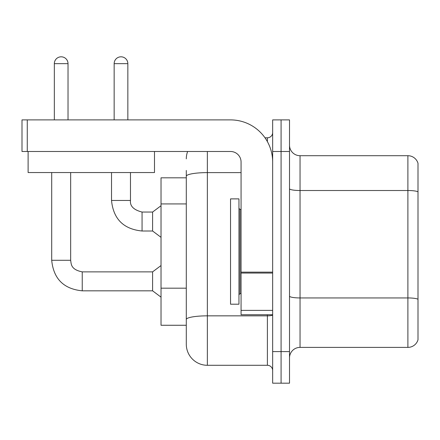 <?xml version="1.0" encoding="UTF-8"?>
<svg xmlns="http://www.w3.org/2000/svg" width="440" height="440" viewBox="0 0 440 440"><rect width="100%" height="100%" fill="white"/><g stroke="black" fill="none" stroke-linecap="round" stroke-linejoin="round"><path stroke-width="0.66" d="M186.296 177.821L161.024 177.821L161.024 325.264L186.296 325.264L186.296 344.223L186.296 170.445M289.509 357.918A10.533 10.533 0 0 1 300.041 347.386L407.891 347.386L407.891 155.705L300.041 155.705A10.533 10.533 0 0 1 289.509 145.173A10.533 10.533 0 0 0 300.041 155.705L300.041 347.386M281.083 351.599L281.083 383.191L289.509 383.191L289.509 351.599L281.083 351.599L281.083 383.191L272.657 383.191L272.657 351.599L281.083 351.599L281.083 151.492L281.083 351.599M272.657 351.599L272.657 119.895L281.083 119.895L281.083 151.492L281.083 119.895L289.509 119.895L289.509 351.599M418 163.284A10.533 10.533 0 0 0 407.891 155.705A10.533 10.533 0 0 1 418 163.284L418 339.801A10.533 10.533 0 0 1 407.891 347.386M418 164.126L418 191.829A10.533 1.832 180 0 0 407.891 190.514L300.041 190.514A10.533 1.832 0 0 1 289.509 188.689M418 338.959L418 299.404M418 191.978L418 299.255A10.533 1.832 180 0 0 407.891 297.941L300.041 297.941A10.533 1.832 0 0 1 289.509 296.109M207.361 151.492L207.361 365.288L267.394 365.288L267.394 314.732M265.001 137.797L267.394 137.797A5.264 5.264 0 0 0 272.657 132.534M186.296 332.64L186.296 323.158M272.657 370.552A5.264 5.264 0 0 0 267.394 365.288M186.296 158.862A21.065 21.065 0 0 1 187.632 151.492M207.361 365.288A21.065 21.065 0 0 1 186.296 344.223M230.532 251.543L230.532 304.205L238.959 304.205L238.959 198.886L230.532 198.886L230.532 251.543M272.657 314.732L241.065 314.732L241.065 272.146L272.657 272.146M272.657 162.024A42.13 42.13 0 0 0 230.532 119.895L27.264 119.895L27.264 151.492L230.532 151.492A10.533 10.533 0 0 1 241.065 162.024L241.065 272.146M27.264 151.492L22 151.492L22 119.895L27.264 119.895M154.489 172.552L28.111 172.552L28.111 151.492L154.489 151.492L154.489 172.552M54.335 119.895L54.335 63.652A6.848 6.848 0 0 1 61.177 56.81A6.848 6.848 0 0 1 68.024 63.652L68.024 119.895M51.7 172.552L51.7 260.282L70.659 260.282C71.297 263.962 70.62 269.561 82.242 271.871L152.597 271.871L152.597 290.829L82.242 290.829L82.242 271.887M70.659 260.282L70.659 172.552M114.153 119.895L114.153 63.652A6.848 6.848 0 0 1 121 56.81A6.848 6.848 0 0 1 127.848 63.652L127.848 119.895M111.524 172.552L111.524 200.464C113.355 218.994 123.536 229.174 142.065 231.006C123.536 229.174 113.355 218.994 111.524 200.464C113.355 218.994 123.536 229.174 142.065 231.006C123.536 229.174 113.355 218.994 111.524 200.464C113.355 218.994 123.536 229.174 142.065 231.006C123.536 229.174 113.355 218.994 111.524 200.464C113.355 218.994 123.536 229.174 142.065 231.006C123.536 229.174 113.355 218.994 111.524 200.464C113.355 218.994 123.536 229.174 142.065 231.006C123.536 229.174 113.355 218.994 111.524 200.464C113.355 218.994 123.536 229.174 142.065 231.006C123.536 229.174 113.355 218.994 111.524 200.464L130.477 200.464C129.844 206.08 133.705 209.946 142.065 212.047L152.597 212.047L152.597 231.006L142.065 231.006L142.065 212.069M186.296 203.929L161.024 203.929M186.296 288.184L161.024 288.184M289.509 151.492L272.657 151.492M272.657 314.93A5.264 0.913 0 0 1 267.394 315.843L207.361 315.843A21.065 3.658 180 0 0 186.296 319.5M186.296 176.27A21.065 3.658 180 0 1 207.361 172.612L241.065 172.612M267.394 141.625L267.394 137.797M238.959 208.362L240.009 209.418L240.009 293.673L241.065 293.673M272.657 273.059L241.065 273.059M241.065 310.382L272.657 310.382M54.335 63.652L68.024 63.652M130.477 172.552L130.477 200.464C129.844 206.08 133.705 209.946 142.065 212.047C133.705 209.946 129.844 206.08 130.477 200.464C129.844 206.08 133.705 209.946 142.065 212.047C133.705 209.946 129.844 206.08 130.477 200.464C129.844 206.08 133.705 209.946 142.065 212.047C133.705 209.946 129.844 206.08 130.477 200.464C129.844 206.08 133.705 209.946 142.065 212.047C133.705 209.946 129.844 206.08 130.477 200.464C129.844 206.08 133.705 209.946 142.065 212.047C133.705 209.946 129.844 206.08 130.477 200.464L130.46 200.464M114.153 63.652L127.848 63.652M51.7 260.282C53.532 278.817 63.712 288.998 82.242 290.829C63.712 288.998 53.532 278.817 51.7 260.282C53.532 278.817 63.712 288.998 82.242 290.829C63.712 288.998 53.532 278.817 51.7 260.282C53.532 278.817 63.712 288.998 82.242 290.829C63.712 288.998 53.532 278.817 51.7 260.282C53.532 278.817 63.712 288.998 82.242 290.829C63.712 288.998 53.532 278.817 51.7 260.282C53.532 278.817 63.712 288.998 82.242 290.829C63.712 288.998 53.532 278.817 51.7 260.282C53.532 278.817 63.712 288.998 82.242 290.829C63.712 288.998 53.532 278.817 51.7 260.282C53.532 278.817 63.712 288.998 82.242 290.829M240.009 209.418L241.065 209.418M240.009 293.673L238.959 294.723M152.597 290.829L161.024 297.149M152.597 271.871L161.024 265.551M152.597 231.006L161.024 237.325M130.477 200.464C129.844 206.08 133.705 209.946 142.065 212.047M152.597 212.047L161.024 205.728"/></g></svg>
